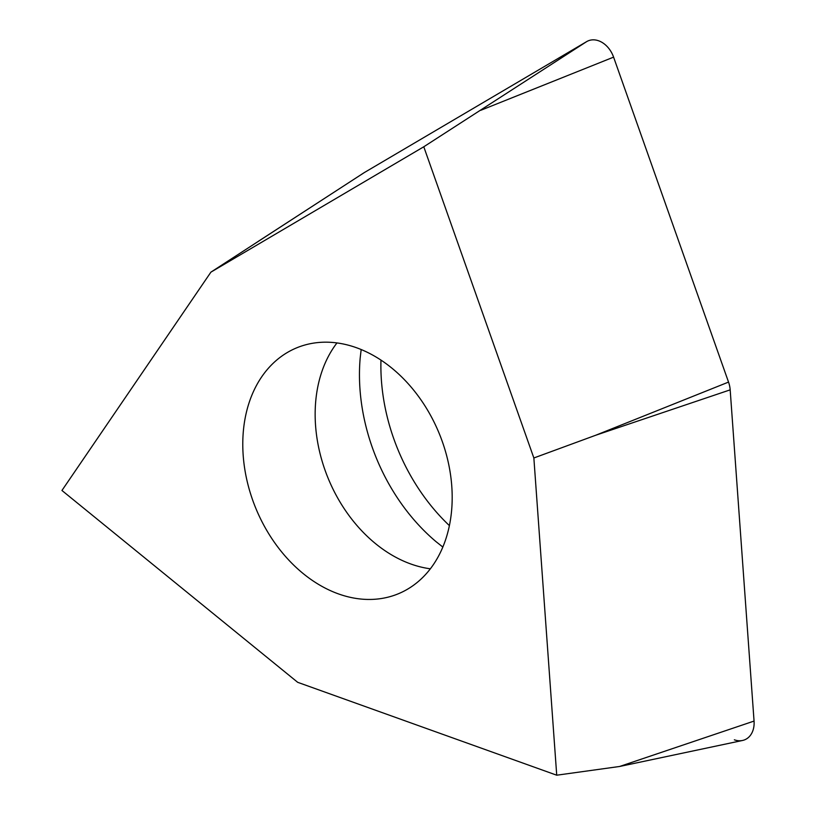 <?xml version="1.0" encoding="UTF-8"?>
<svg xmlns="http://www.w3.org/2000/svg" width="816" height="816" viewBox="0 0 816 816"><rect width="100%" height="100%" fill="white"/><g stroke="black" fill="none" stroke-linecap="round" stroke-linejoin="round"><path stroke-width="1.22" d="M730.177 389.854L595.731 435.244L533.858 457.98L556.726 775.2L619.609 766.479L742.499 740.479A23.144 17.228 -112.5 0 0 754.055 721.079L730.177 389.854A23.144 17.228 -112.5 0 0 728.535 382.092L613.591 57.14A23.144 17.228 -112.5 0 0 609.96 49.99A23.144 17.228 -112.5 0 0 586.643 41.626L364.364 172.543A23.144 17.228 -112.5 0 0 363.885 172.839L210.905 272.146L423.779 146.778L586.643 41.626A23.144 17.228 67.5 0 1 609.96 49.99A23.144 17.228 67.5 0 1 613.591 57.14L728.535 382.092A23.144 17.228 67.5 0 1 730.177 389.854L754.055 721.079A23.144 17.228 67.5 0 1 734.349 739.806M449.381 525.596A173.553 129.173 67.5 0 1 380.97 360.08M556.726 775.2L297.687 682.319L61.945 490.477L210.905 272.146M423.779 146.778L533.858 457.98M273.401 363.049A133.049 99.032 -112.5 0 0 263.925 525.392A133.049 99.032 -112.5 0 0 398.31 593.783A133.049 99.032 -112.5 0 0 421.566 578.585A133.049 99.032 -112.5 0 0 431.042 416.242A133.049 99.032 -112.5 0 0 296.657 347.851A133.049 99.032 -112.5 0 0 273.401 363.049M361.172 349.513L360.182 358.02A173.553 129.173 -112.5 0 0 436.111 541.722L442.833 547.046M363.426 173.155A23.144 17.228 67.5 0 1 364.364 172.543L586.643 41.626M619.609 766.479L754.055 721.079M364.364 172.543L258.509 241.199M595.731 435.244L728.535 382.092M613.591 57.14L480.787 110.293M430.358 568.803A133.049 99.032 67.5 0 1 328.328 478.737A133.049 99.032 67.5 0 1 336.977 342.914"/></g></svg>
